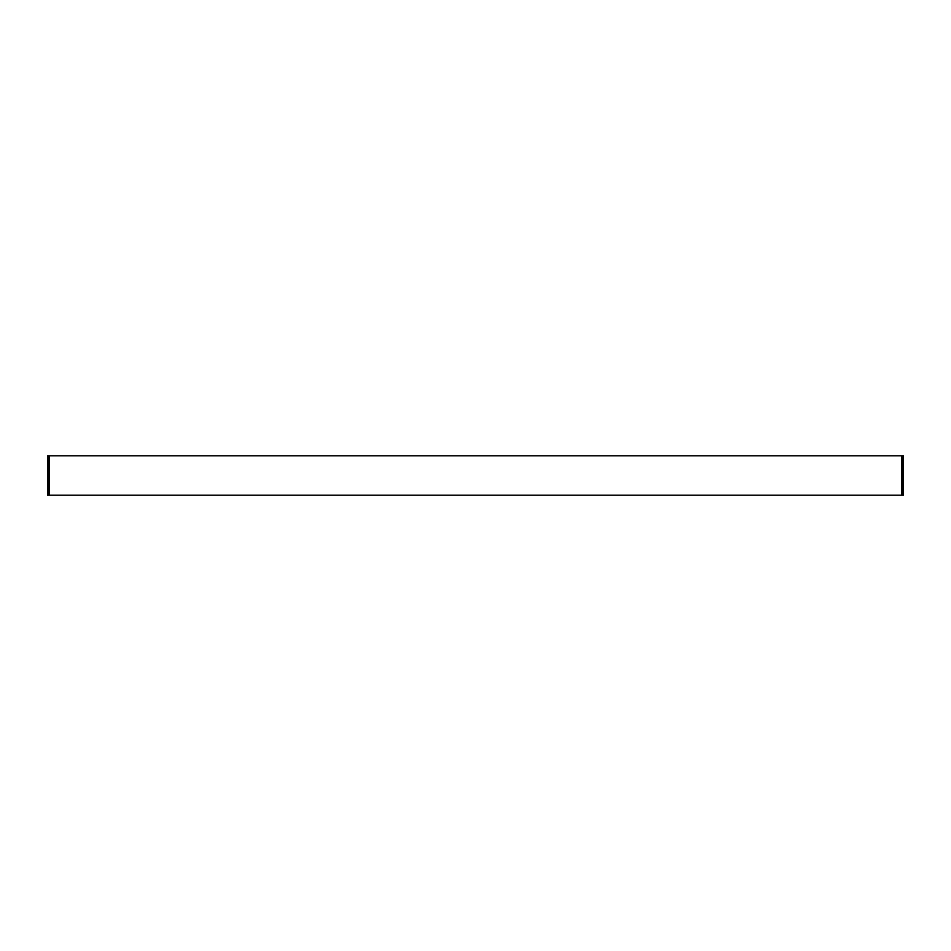 <?xml version="1.0" encoding="UTF-8"?>
<svg xmlns="http://www.w3.org/2000/svg" width="951" height="951" viewBox="0 0 951 951"><rect width="100%" height="100%" fill="white"/><g stroke="black" fill="none" stroke-linecap="round" stroke-linejoin="round"><path stroke-width="1.43" d="M903.331 495.174L903.45 455.826L901.643 455.826L901.643 495.174L903.331 495.174L903.331 455.826M901.643 495.174L49.357 495.174L49.357 455.826L47.55 455.826L47.55 495.174L49.357 495.174M49.357 455.826L901.643 455.826M47.669 495.174L47.669 455.826M49.072 455.826L49.072 495.174M901.928 495.174L901.928 455.826"/></g></svg>

